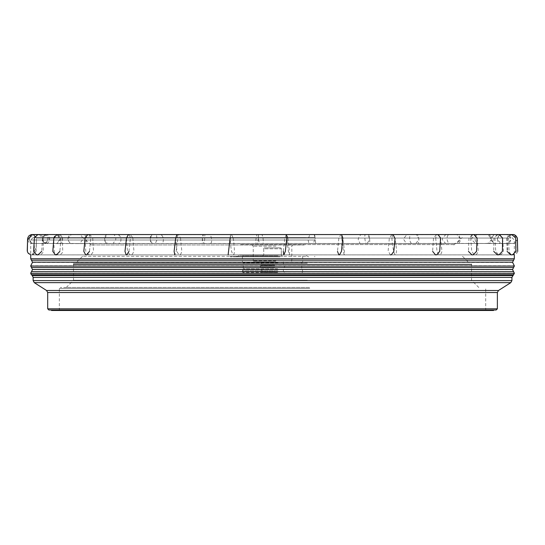 <?xml version="1.0" encoding="UTF-8"?>
<svg xmlns="http://www.w3.org/2000/svg" width="545" height="545" viewBox="0 0 545 545"><rect width="100%" height="100%" fill="white"/><g stroke="black" fill="none" stroke-linecap="round" stroke-linejoin="round"><path stroke-width="0.41" stroke-dasharray="2.73 2.04" d="M276.111 244.943L252.035 244.943L276.111 244.943M304.205 244.943L91.199 244.943L304.205 244.943M305.663 237.593L82.847 237.593L305.663 237.593M314.349 237.593L33.143 237.593L314.349 237.593M51.489 310.01L493.572 310.01M51.489 310.493L493.572 310.493M309.873 310.493L58.751 310.493L309.873 310.493M279.898 256.279L230.337 256.279L279.898 256.279M279.898 256.879L230.337 256.879L279.898 256.879M282.535 256.279L262.526 256.279L282.535 256.279L281.329 255.074L263.732 255.074L281.329 255.074L282.535 256.279M305.711 256.279L82.561 256.279L305.711 256.279M306.76 262.268L76.566 262.268L306.76 262.268M307.128 262.268L74.481 262.268L307.128 262.268M307.291 280.232L73.52 280.232L307.291 280.232M308.559 287.467L66.286 287.467L308.559 287.467M309.601 287.467L60.318 287.467L309.601 287.467M309.764 309.887L59.351 309.887L309.764 309.887M275.729 261.702L254.202 261.702L275.729 261.702M274.428 261.702L261.682 261.702L274.428 261.702M274.428 264.625L261.682 264.625L274.428 264.625M274.632 265.32L260.476 265.32L274.632 265.32M274.632 267.125L260.476 267.125L274.632 267.125M274.428 267.82L261.682 267.82L274.428 267.82M274.428 271.349L261.682 271.349L274.428 271.349M274.632 272.555L260.476 272.555L274.632 272.555M277.684 272.555L243.016 272.555L277.684 272.555M277.793 271.948L242.416 271.948L277.793 271.948M277.793 270.742L242.416 270.742L277.793 270.742M277.637 268.855L243.295 268.855L277.637 268.855M277.637 262.908L243.295 262.908L277.637 262.908M277.793 262.016L242.402 262.016L277.793 262.016M277.964 255.074L241.435 255.074L277.964 255.074M278.188 255.074L240.141 255.074L278.188 255.074M278.849 256.879L236.36 256.879L278.849 256.879M263.732 248.799L263.732 255.074L263.732 248.799L281.329 248.799L281.329 255.074L281.329 248.799A0.967 0.967 0 0 0 280.368 247.839L264.693 247.839L280.368 247.839A0.967 0.967 0 0 1 281.329 248.799L263.732 248.799A0.967 0.967 0 0 1 264.693 247.839A0.967 0.967 0 0 0 263.732 248.799A0.967 0.967 0 0 1 264.693 247.839M262.526 256.279L263.732 255.074L262.526 256.279M47.395 234.541L57.45 234.759L60.161 238.185L60.025 240.134L56.857 243.506L44.213 243.506L500.848 243.506L45.671 243.506L42.401 239.48L42.585 238.008L45.753 234.643C41.475 235.508 41.454 243.261 45.726 243.506L56.857 243.506L60.195 238.846L56.912 234.636L46.298 234.534M33.122 234.643L36.42 238.049L508.649 238.049L36.413 238.049L32.659 234.548L31.726 234.541L512.402 234.554L32.768 234.568M512.402 234.554L32.659 234.548C32.857 233.825 34.11 234.99 36.413 238.049L36.018 251.47L32.55 254.808L30.615 254.794L29.069 254.025L32.053 254.897L36.249 247.546L36.42 238.049C34.342 235.059 32.775 233.887 31.712 234.541L31.188 234.643M28.939 253.963L28.476 253.725L28.939 253.963M28.306 253.568L28.122 253.166L28.306 253.568M27.345 251.388L28.068 253.043L27.25 250.809M28.524 236.414L28.694 236.074M32.598 234.548L513.867 234.643C517.43 235.045 519.562 241.101 513.867 243.438L44.213 243.506C49.922 243.002 47.224 233.798 43.866 234.636L501.202 234.636L31.808 234.534M39.499 234.643L42.476 238.049L41.74 251.388M58.431 234.643L60.931 238.049L59.882 251.388M88.903 234.643L90.783 238.049L89.482 251.388M129.267 234.643L130.439 238.049L128.947 251.388M177.35 234.643L177.745 238.049L176.233 250.87L174.836 254.89M230.562 234.643L228.539 251.388M286.37 234.541L284.851 238.049L283.305 251.388M341.408 234.541L340.775 234.65L338.881 238.049L337.484 251.388M391.855 234.643L389.341 238.049L388.149 250.87L390.356 254.89M436.491 234.643L433.507 238.049L432.621 251.388M472.297 234.643L468.993 238.049L468.448 251.388M497.333 234.643L493.899 238.049L493.716 251.388M510.263 234.643L506.87 238.049L507.068 251.388M511.673 234.541L510.747 234.554M507.218 238.049L507.661 250.87C508.138 255.755 515.57 256.204 516.231 251.388L515.795 238.567C515.311 233.682 507.885 233.233 507.218 238.049M494.921 238.049L495.691 250.87C498.341 255.891 500.93 256.068 503.457 251.388L502.688 238.567C500.044 233.546 497.456 233.376 494.921 238.049M470.642 238.049L471.697 250.87C474.089 255.891 476.269 256.068 478.244 251.388L477.182 238.567C474.797 233.546 472.617 233.376 470.642 238.049M435.687 238.049L436.974 250.87C438.97 255.891 440.626 256.068 441.941 251.388L440.653 238.567C438.657 233.546 437.001 233.376 435.687 238.049M391.937 238.049C392.032 244.514 394.927 261.845 396.515 251.388C396.419 244.93 393.524 227.592 391.937 238.049M341.756 238.049C342.315 244.514 344.713 261.845 344.406 251.388C343.847 244.93 341.449 227.592 341.756 238.049M287.842 238.049C288.836 244.514 290.608 261.845 288.421 251.388C287.426 244.93 285.662 227.592 287.842 238.049M233.11 238.049C234.479 244.514 235.522 261.845 231.584 251.388C230.208 244.93 229.166 227.592 233.11 238.049M180.497 238.049L181.792 250.87C180.817 255.891 179.203 256.068 176.948 251.388L175.647 238.567C176.628 233.546 178.242 233.376 180.497 238.049M132.844 238.049L133.906 250.87C132.36 255.891 130.214 256.068 127.469 251.388L126.399 238.567C127.946 233.546 130.091 233.376 132.844 238.049M92.718 238.049L93.495 250.87C91.458 255.891 88.896 256.068 85.803 251.388L85.02 238.567C87.057 233.546 89.618 233.376 92.718 238.049M62.28 238.049L62.73 250.87C62.586 255.755 55.195 256.204 54.193 251.388L53.744 238.567C53.887 233.682 61.278 233.233 62.28 238.049M43.171 238.049L43.266 250.87C42.98 255.755 35.255 256.204 34.355 251.388L34.26 238.567C34.546 233.682 42.265 233.233 43.171 238.049M72.281 234.541L80.721 234.759L82.888 238.185L82.826 239.657L79.495 243.615L70.121 243.383L67.955 239.957L68.016 238.492L71.306 234.541M107.958 234.541L114.327 234.759L115.833 238.185L115.731 239.657L113.06 243.615L105.989 243.383L104.483 239.957L104.586 238.492L107.222 234.541M152.498 234.541L156.456 234.759L157.083 239.657L155.216 243.615L150.829 243.383L150.202 238.492L152.041 234.541M203.517 234.541L204.845 234.759L204.654 239.657L203.701 243.615L202.222 243.383L202.413 238.492L203.36 234.541M258.241 234.541L256.872 234.759L255.884 239.657L255.891 243.615L257.41 243.383L258.398 238.492L258.405 234.541M313.75 234.541L309.751 234.759L308.014 239.657L308.974 243.615L313.416 243.383L315.146 238.492L314.206 234.541M367.01 234.541L360.62 234.759L358.426 238.185L358.229 239.657L360.095 243.615L367.214 243.383L369.408 239.957L369.599 238.492L367.766 234.541M415.215 234.541L406.74 234.759L404.008 238.185L403.831 239.657L406.502 243.615L415.91 243.383L418.642 239.957L418.819 238.492L416.189 234.541M455.715 234.541L445.633 234.759L442.513 238.185L442.356 239.657L445.687 243.615L456.88 243.383L460 239.957L460.157 238.492L456.88 234.541M486.344 234.541L475.199 234.759L471.854 238.185L471.725 239.657L475.54 243.615L487.918 243.383L491.263 239.957L491.386 238.492L487.632 234.541M505.453 234.541L493.838 234.759L490.459 238.185L490.364 239.657L494.458 243.615L507.347 243.383L510.733 239.957L510.822 238.492L506.796 234.541M512.007 234.541L500.562 234.759L497.319 238.185L497.265 239.657L501.414 243.615L514.126 243.383L517.45 239.48L517.314 238.008L514.071 234.738M514.03 234.718L31.712 234.541M495.48 243.506L507.341 243.506C511.844 243.186 511.898 235.501 507.402 234.643L495.534 234.636C491.031 234.963 490.984 242.641 495.48 243.506M478.129 243.506L488.49 243.506C492.421 243.186 492.23 235.501 488.272 234.643L477.911 234.636C473.98 234.963 474.17 242.641 478.129 243.506M449.7 243.506L458.004 243.506C461.145 243.186 460.723 235.501 457.528 234.643L449.216 234.636C446.076 234.963 446.498 242.641 449.7 243.506M411.72 243.506L417.524 243.506C419.705 243.186 419.078 235.501 416.809 234.643L410.998 234.636C408.818 234.963 409.445 242.641 411.72 243.506M366.247 243.506L369.238 243.506C370.334 243.186 369.537 235.501 368.311 234.643L365.32 234.636C364.224 234.963 365.021 242.641 366.247 243.506M315.719 243.506L314.649 234.636L315.719 243.506M262.867 243.506L259.904 243.506C258.732 243.186 257.724 235.501 258.739 234.643L261.702 234.636C262.867 234.963 263.875 242.641 262.867 243.506M210.534 243.506L204.75 243.506C202.508 243.186 201.48 235.501 203.558 234.643L209.341 234.636C211.576 234.963 212.611 242.641 210.534 243.506M161.538 243.506L153.254 243.506C150.066 243.186 149.058 235.501 152.089 234.643L160.38 234.636C163.568 234.963 164.576 242.641 161.538 243.506M118.531 243.506L108.183 243.506C104.211 243.186 103.291 235.501 107.12 234.643L117.468 234.636C121.433 234.963 122.353 242.641 118.531 243.506M83.814 243.506L71.967 243.506C67.43 243.186 66.647 235.501 71.054 234.643L82.908 234.636C87.438 234.963 88.222 242.641 83.814 243.506M59.269 243.506L46.557 243.506C41.706 243.186 41.093 235.501 45.848 234.643L58.567 234.636C63.418 234.963 64.031 242.641 59.269 243.506M46.216 243.506L33.327 243.506C28.415 243.186 28.013 235.501 32.864 234.643L45.753 234.636C50.665 234.963 51.066 242.641 46.216 243.506M34.594 234.541L45.732 234.759L48.839 238.185L48.866 239.657L44.779 243.615L32.407 243.383L29.301 239.957L29.273 238.492L33.306 234.541M314.765 240.004L30.731 240.004L314.765 240.004M30.731 258.759L514.33 258.759M47.688 292.522L497.374 292.522M497.374 308.804L47.688 308.804M240.706 244.589L454.714 244.589L240.706 244.589M305.513 237.94L83.698 237.94L305.513 237.94M34.26 282.637L510.801 282.637M498.484 290.492L46.57 290.492M307.291 263.235L73.52 263.235L307.291 263.235M309.764 288.428L59.351 288.428L309.764 288.428M275.899 246.149L253.241 246.149L275.899 246.149M275.899 260.735L253.241 260.735L275.899 260.735M277.793 256.034L242.402 256.034L277.793 256.034M278.263 255.176L239.705 255.176L278.263 255.176M281.329 248.799A0.967 0.967 0 0 0 280.368 247.839M511.919 277.378L33.143 277.378M512.75 275.552L32.305 275.552M511.919 280.607L33.143 280.607M513.703 274.734L31.358 274.734M30.731 273.365L514.33 273.365M30.731 273.12L514.33 273.12M512.593 269.468L32.468 269.468M513.588 267.52L31.474 267.52M30.731 266.062L514.33 266.062M512.593 269.714L32.468 269.714M513.588 271.662L31.474 271.662M30.731 265.817L514.33 265.817M513.588 260.217L31.474 260.217M512.593 262.165L32.468 262.165M512.593 262.411L32.468 262.411M471.541 264.359L73.52 264.359M29.008 235.658L27.727 238.117L27.679 239.868L29.096 242.484L31.194 243.438L56.857 243.506M33.143 237.593L30.731 240.004L30.731 254.815L32.053 254.897L34.335 253.97L36.14 250.707L36.413 238.049M511.919 237.593L514.33 240.004L514.33 254.815M453.862 244.943L462.215 237.593M91.199 244.943L82.847 237.593M230.337 256.279L230.337 256.879M314.724 256.279L314.724 256.879M82.561 256.279L76.566 262.268M462.501 256.279L468.489 262.268M478.776 287.467L471.541 280.232L471.541 263.235L470.58 262.268M66.286 287.467L73.52 280.232L73.52 263.235L74.481 262.268M486.31 310.493L485.711 309.887L485.711 288.428L484.743 287.467M58.751 310.493L59.351 309.887L59.351 288.428L60.318 287.467M252.035 244.943L253.241 246.149L253.241 260.735L254.202 261.702M293.026 244.943C291.8 245.638 291.398 246.04 291.82 246.149L291.82 260.735L290.853 261.702M261.682 261.702L261.682 264.625L260.476 265.32L260.476 267.125L261.682 267.82L261.682 271.349L260.476 272.555M283.38 261.702L283.38 264.625L284.585 265.32L284.585 267.125L283.38 267.82L283.38 271.349L284.585 272.555M302.046 272.555L302.645 271.948L302.645 270.742L301.767 268.855L301.767 262.908L302.659 262.016L302.659 256.034L303.626 255.074M243.016 272.555L242.416 271.948L242.416 270.742L243.295 268.855L243.295 262.908L242.402 262.016L242.402 256.034L241.435 255.074M308.695 256.879L304.914 255.074M236.36 256.879L240.141 255.074M31.903 234.534L41.284 234.534M58.778 234.534L97.419 234.534M56.312 243.615L500.848 243.506C495.139 243.002 497.837 233.798 501.196 234.636L56.912 234.636L513.254 234.534M45.698 243.506L513.37 243.513M517.716 251.388L517.007 253.016L513.99 254.89L31.092 254.89L513.935 254.89L32.039 254.897L513.015 254.897L510.311 253.779L509.064 251.477L508.58 239.602L509.303 236.544L510.372 235.413L512.613 234.507M31.106 254.89L57.681 254.89"/><path stroke-width="0.82" d="M311.597 310.01L48.893 310.01L51.489 310.01L51.489 310.493L493.572 310.493L493.572 310.01L496.168 310.01L311.597 310.01M31.726 234.541L513.39 234.548L515.441 235.372L517.307 237.954L517.716 251.388L517.362 238.185C515.597 234.125 512.818 234.534 513.431 234.554L31.712 234.541L27.57 240.059L27.345 251.388L27.57 240.059M27.25 250.809L27.618 238.56M27.727 238.049L28.524 236.414M29.089 235.617L31.072 234.697M31.167 234.657L31.821 234.541M41.74 251.388L37.946 254.897L36.597 254.794L33.64 251.388L34.389 237.974L37.721 234.629L39.499 234.643M59.882 251.388L56.462 254.897L55.283 254.794L52.81 251.388L53.873 237.974L56.884 234.629L58.431 234.643M89.482 251.388L86.621 254.897L85.681 254.794L83.814 251.388L85.129 237.974L87.663 234.629L88.903 234.643M128.947 251.388L126.794 254.897L126.14 254.794L124.989 251.388L126.488 237.974L128.402 234.629L129.267 234.643M174.836 254.89L174.114 251.388L175.619 238.567L176.907 234.629L177.35 234.643M228.539 251.388L228.117 254.89M230.153 238.049L228.539 251.388L230.153 238.049M283.305 251.388L283.802 254.897L285.335 251.388L286.888 237.974L286.37 234.541M337.484 251.388L338.881 254.897L339.555 254.794L341.442 251.388L342.839 237.974L341.408 234.541M390.356 254.89L391.344 254.794L393.837 251.388L395.03 238.567L393.095 234.629L391.855 234.643M432.621 251.388L435.537 254.897L436.729 254.794L439.699 251.388L440.571 237.974L438.044 234.629L436.491 234.643M468.448 251.388L471.909 254.897L473.271 254.794L476.548 251.388L477.079 237.974L474.075 234.629L472.297 234.643M493.716 251.388L497.531 254.897L498.988 254.794L502.401 251.388L502.572 237.974L499.24 234.629L497.333 234.643M507.068 251.388L511.033 254.897L512.511 254.794L515.877 251.388L515.665 237.974L511.673 234.541M510.747 234.554L510.263 234.643M513.254 234.534L47.395 234.541M71.306 234.541L72.281 234.541M107.222 234.541L107.958 234.541M152.041 234.541L152.498 234.541M314.206 234.541L313.75 234.541M367.766 234.541L367.01 234.541M416.189 234.541L415.215 234.541M456.88 234.541L455.715 234.541M487.632 234.541L486.344 234.541M506.796 234.541L505.453 234.541M97.419 234.534L512.007 234.541M33.306 234.541L34.594 234.541M514.33 254.815L514.33 258.759L30.731 258.759L30.731 254.815L28.054 253.016L27.345 251.388M497.374 308.804L497.374 292.522L47.688 292.522L47.688 308.804L497.374 308.804L496.168 310.01M510.801 282.637L34.26 282.637L33.143 280.607L511.919 280.607L510.801 282.637L498.484 290.492L46.57 290.492L34.26 282.637M512.75 275.552L32.305 275.552L33.143 277.378L511.919 277.378L514.33 273.365L30.731 273.365L31.358 274.734L513.703 274.734M514.33 273.365L30.731 273.365M31.474 267.52L32.468 269.468L512.593 269.468L514.33 266.062L30.731 266.062L31.474 267.52L513.588 267.52M32.468 269.468L512.593 269.468M30.731 273.12L31.474 271.662L513.588 271.662L512.593 269.714M514.33 266.062L30.731 266.062M513.588 260.217L512.593 262.165L32.468 262.165L31.474 260.217L513.588 260.217L514.33 258.759M32.468 262.165L512.593 262.165M73.52 264.359L471.541 264.359M47.688 308.804L48.893 310.01M33.143 277.378L33.143 280.607M511.919 277.378L511.919 280.607M32.305 275.552L31.358 274.734M31.474 271.662L32.468 269.714M514.33 273.12L513.588 271.662M31.474 260.217L30.731 258.759M514.33 265.817L512.593 262.411M30.731 265.817L32.468 262.411M46.57 290.492L47.688 292.522M497.374 292.522L498.484 290.492M41.284 234.534L58.778 234.534M29.008 235.658L31.188 234.643L46.298 234.534"/></g></svg>
